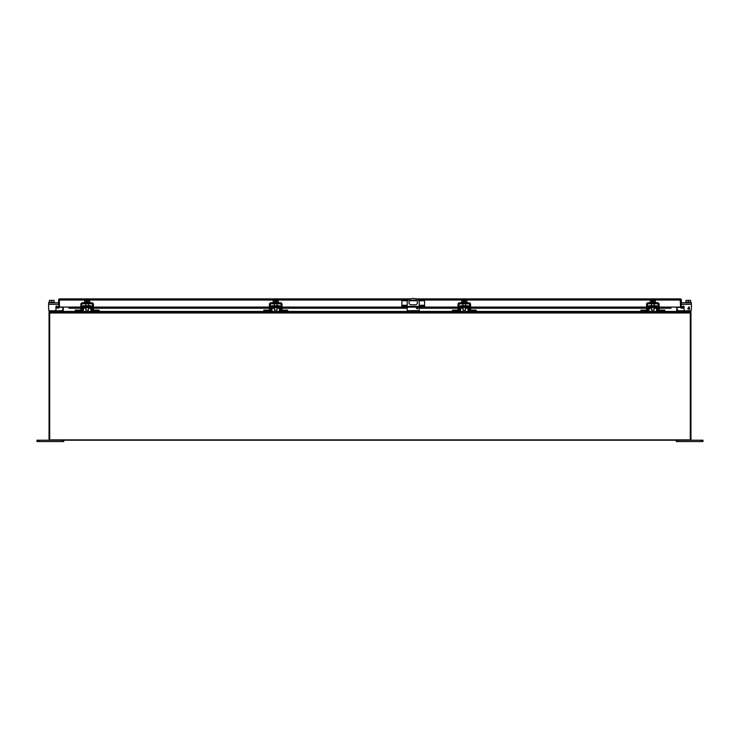 <?xml version="1.0" encoding="UTF-8"?>
<svg xmlns="http://www.w3.org/2000/svg" width="740" height="740" viewBox="0 0 740 740"><rect width="100%" height="100%" fill="white"/><g stroke="black" fill="none" stroke-linecap="round" stroke-linejoin="round"><path stroke-width="1.11" d="M402.171 306.397L402.171 307.146L401.857 306.397L424.594 306.397L424.594 307.146L424.279 306.397M419.488 306.397L419.488 307.146L406.963 307.146L406.963 306.397M406.963 307.146L403.383 307.146L403.383 306.397M402.171 307.146L403.383 307.146M407.629 300.727L401.857 300.727L401.857 306.397M418.822 300.727L424.594 300.727L424.594 306.397M423.058 306.397L423.058 307.146L424.279 307.146M423.058 307.146L419.488 307.146M416.731 300.727L409.72 300.727M62.974 307.387L59.413 307.082A1.156 1.156 0 0 1 58.997 307.97L56.231 307.905L56.37 307.146L58.636 307.082L68.774 307.082L68.774 307.97M680.208 299.654L680.587 307.387L677.026 307.387M408.434 300.033L59.413 300.033L59.792 298.877L59.792 299.654M659.146 307.146L669.006 307.146L669.006 307.905L670.847 308.219L671.226 307.082L681.364 307.082L681.947 308.219L681.004 307.97A1.156 1.156 0 0 1 680.587 307.082L680.587 300.033L418.007 300.033M680.208 298.877L680.587 300.033L680.208 298.877L415.806 298.877M59.413 300.033L59.413 307.082L59.413 300.033M680.587 298.942A1.156 1.156 0 0 1 681.364 300.033L681.364 307.082M59.413 298.942A1.156 1.156 0 0 0 58.636 300.033L58.636 307.082M681.503 307.377L681.004 307.97M681.947 308.219L683.769 307.905L683.63 307.146L681.818 307.461M410.635 298.877L59.792 298.877M70.994 307.905L70.994 307.146L68.774 307.377L69.153 308.219L80.845 307.905M669.006 307.905L659.146 307.905M658.128 307.905L657.564 307.905M656.547 307.905L654.151 307.905M651.542 307.905L649.137 307.905M648.129 307.905L647.565 307.905M646.547 307.905L470.575 307.905M469.558 307.905L468.993 307.905M467.976 307.905L465.58 307.905M462.972 307.905L460.576 307.905M459.559 307.905L458.994 307.905M457.977 307.905L419.238 307.905M417.86 307.905L416.62 307.905M407.204 307.905L282.014 307.905M280.996 307.905L280.432 307.905M279.415 307.905L277.019 307.905M274.411 307.905L272.006 307.905M270.988 307.905L270.433 307.905M269.416 307.905L93.444 307.905M92.426 307.905L91.862 307.905M90.844 307.905L88.449 307.905M85.84 307.905L83.444 307.905M82.427 307.905L81.862 307.905M669.006 307.146L671.226 307.377M58.997 307.97L58.497 307.377M58.053 308.219L58.183 307.461M70.994 307.146L80.845 307.146M81.862 307.146L82.445 307.146M83.463 307.146L85.063 307.146M89.235 307.146L90.826 307.146M91.853 307.146L92.426 307.146M93.444 307.146L269.416 307.146M270.433 307.146L271.007 307.146M272.033 307.146L273.624 307.146M277.796 307.146L279.396 307.146M280.414 307.146L280.996 307.146M282.014 307.146L401.857 307.146M424.594 307.146L457.977 307.146M458.994 307.146L459.577 307.146M460.595 307.146L462.195 307.146M466.367 307.146L467.957 307.146M468.984 307.146L469.558 307.146M470.575 307.146L646.547 307.146M647.565 307.146L648.138 307.146M649.165 307.146L650.756 307.146M654.928 307.146L656.528 307.146M657.546 307.146L658.128 307.146M690.3 312.983L690.3 312.354L676.739 312.354L676.739 311.827L63.261 311.827L63.261 312.354L49.7 312.354L49.7 439.884L690.3 439.884L690.3 312.983L49.7 312.983M676.739 311.827L676.739 307.082M63.261 311.827L63.261 307.082M62.974 307.082L62.78 311.781L50.191 311.827A1.156 1.156 0 0 0 49.034 312.983L49.034 439.051A1.156 1.156 0 0 0 50.191 440.207L689.81 440.207A1.156 1.156 0 0 0 690.966 439.051L690.966 312.983A1.156 1.156 0 0 0 689.81 311.827L677.22 311.781L677.026 307.082M62.78 311.781L63.094 312.354M676.906 312.354L677.22 311.781M85.84 307.738L85.84 310.134L88.449 310.134L88.449 307.738M85.979 302.299L85.979 300.366L84.564 300.366L84.564 302.299M89.725 302.299L89.725 300.366L88.31 300.366L88.31 302.299M85.979 300.366L86.784 300.366L86.784 301.374L88.31 300.366M89.817 302.78L89.817 302.299L84.471 302.299L84.471 302.78M80.845 310.809L80.845 304.307A1.526 1.526 0 0 1 82.381 302.78L91.917 302.78A1.526 1.526 0 0 1 93.444 304.307L93.444 310.809M82.381 303.798L91.917 303.798A0.518 0.518 0 0 1 92.426 304.307L92.426 310.809A0.518 0.518 0 0 1 91.908 310.3L91.853 307.211A1.526 1.526 0 0 0 90.326 305.703L83.972 305.703A1.526 1.526 0 0 0 82.436 307.211L82.381 310.3A0.518 0.518 0 0 1 81.872 310.809L81.862 304.307A0.518 0.518 0 0 1 82.381 303.798M85.063 306.721L85.063 307.738L89.235 307.738L89.235 306.721M94.406 310.809L94.406 310.115L99.077 310.115L99.077 311.827L92.417 311.827A1.526 1.526 0 0 1 90.891 310.319L90.835 307.23A0.518 0.518 0 0 0 90.326 306.721L83.972 306.721A0.518 0.518 0 0 0 83.454 307.23L83.398 310.319A1.526 1.526 0 0 1 81.872 311.827L75.212 311.827L75.212 310.115L79.892 310.115L79.892 310.809M82.381 310.3L81.872 310.809L75.212 310.809M99.077 310.809L92.417 310.809L91.908 310.3M81.872 311.827L82.566 311.66M82.566 306.628L82.436 307.211M91.853 307.211L91.723 306.628M61.688 310.661A0.518 0.518 0 0 1 61.318 310.809A0.518 0.518 0 0 0 61.688 310.661A0.518 0.518 0 0 1 61.318 310.809A0.518 0.518 0 0 0 61.688 310.661L62.225 310.115L62.946 310.837L62.4 311.374A1.526 1.526 0 0 1 61.318 311.827M57.822 307.405A0.638 0.638 0 0 1 57.812 307.387L57.137 306.351A0.638 0.638 0 0 0 55.963 306.693L55.963 309.468A1.341 1.341 0 0 1 54.621 310.809M56.601 306.055A0.638 0.638 0 0 0 55.963 306.693A0.638 0.638 0 0 1 57.137 306.351A0.638 0.638 0 0 0 55.963 306.693L55.963 309.468M676.249 441.549L676.249 440.207L676.249 441.549L676.249 440.207L676.249 441.549L676.249 440.207L676.249 441.549L676.249 440.207L676.249 441.549L703 441.549L703 440.207L703 441.549L703 440.207L700.993 440.207L700.993 441.549M417.24 307.479A0.666 0.666 0 0 1 417.906 308.145A0.666 0.666 0 0 1 417.24 308.811A0.666 0.666 0 0 1 416.574 308.145A0.666 0.666 0 0 1 417.24 307.479M407.204 306.397L407.204 301.171A8.02 8.02 0 0 1 419.238 301.171L419.238 306.397M411.283 300.125L415.168 300.125A2.34 2.34 0 0 1 417.499 302.466A2.34 2.34 0 0 1 415.168 304.806L411.283 304.806A2.34 2.34 0 0 1 408.943 302.466A2.34 2.34 0 0 1 411.283 300.125M407.204 311.827L407.204 307.146M419.238 311.827L419.238 307.146M678.256 441.549L678.256 440.207L700.993 440.207M39.007 441.549L39.007 440.207L37 440.207L37 441.549L63.751 441.549L63.751 440.207M39.007 440.207L61.744 440.207L61.744 441.549M274.411 307.738L274.411 310.134L277.019 310.134L277.019 307.738M274.549 302.299L274.549 300.366L273.134 300.366L273.134 302.299M278.286 302.299L278.286 300.366L276.88 300.366L276.88 302.299M274.549 300.366L275.345 300.366L275.345 301.374L276.88 300.366M278.388 302.78L278.388 302.299L273.032 302.299L273.032 302.78M269.416 310.809L269.416 304.307A1.526 1.526 0 0 1 270.942 302.78L280.479 302.78A1.526 1.526 0 0 1 282.014 304.307L282.014 310.809M270.951 310.3L270.433 310.809L263.782 310.809L263.782 311.827L270.433 311.827A1.526 1.526 0 0 0 271.969 310.319L272.024 307.23A0.518 0.518 0 0 1 272.533 306.721L278.887 306.721A0.518 0.518 0 0 1 279.406 307.23L279.452 310.319A1.526 1.526 0 0 0 280.987 311.827L287.647 311.827L287.647 310.809L280.987 310.809A0.518 0.518 0 0 1 280.469 310.3L280.423 307.211A1.526 1.526 0 0 0 278.887 305.703L272.533 305.703A1.526 1.526 0 0 0 271.007 307.211L270.951 310.3A0.518 0.518 0 0 1 270.433 310.809L270.433 304.307A0.518 0.518 0 0 1 270.942 303.798L280.479 303.798A0.518 0.518 0 0 1 280.996 304.307L280.996 310.809M273.624 306.721L273.624 307.738L277.796 307.738L277.796 306.721M263.782 310.809L263.782 310.115L268.454 310.115L268.454 310.809M270.433 311.827L271.127 311.66M271.127 306.628L271.007 307.211M280.293 311.66L280.987 311.827M280.423 307.211L280.293 306.628M280.469 310.3L280.987 310.809M282.967 310.809L282.967 310.115L287.647 310.115L287.647 310.809M462.972 307.738L462.972 310.134L465.58 310.134L465.58 307.738M463.111 302.299L463.111 300.366L461.695 300.366L461.695 302.299M466.857 302.299L466.857 300.366L465.442 300.366L465.442 302.299M463.111 300.366L463.915 300.366L463.915 301.374L465.442 300.366M466.949 302.78L466.949 302.299L461.603 302.299L461.603 302.78M457.977 310.809L457.977 304.307A1.526 1.526 0 0 1 459.512 302.78L469.049 302.78A1.526 1.526 0 0 1 470.575 304.307L470.575 310.809M459.512 310.3L459.004 310.809L452.344 310.809L452.344 311.827L459.004 311.827A1.526 1.526 0 0 0 460.53 310.319L460.585 307.23A0.518 0.518 0 0 1 461.103 306.721L467.458 306.721A0.518 0.518 0 0 1 467.967 307.23L468.022 310.319A1.526 1.526 0 0 0 469.549 311.827L476.209 311.827L476.209 310.809L469.549 310.809A0.518 0.518 0 0 1 469.04 310.3L468.984 307.211A1.526 1.526 0 0 0 467.458 305.703L461.103 305.703A1.526 1.526 0 0 0 459.568 307.211L459.512 310.3A0.518 0.518 0 0 1 459.004 310.809L458.994 304.307A0.518 0.518 0 0 1 459.512 303.798L469.049 303.798A0.518 0.518 0 0 1 469.558 304.307L469.558 310.809M462.195 306.721L462.195 307.738L466.367 307.738L466.367 306.721M452.344 310.809L452.344 310.115L457.024 310.115L457.024 310.809M459.004 311.827L459.697 311.66M459.697 306.628L459.568 307.211M468.984 307.211L468.864 306.628M469.04 310.3L469.549 310.809M471.537 310.809L471.537 310.115L476.209 310.115L476.209 310.809M651.542 307.738L651.542 310.134L654.151 310.134L654.151 307.738M651.681 302.299L651.681 300.366L650.266 300.366L650.266 302.299M655.418 302.299L655.418 300.366L654.012 300.366L654.012 302.299M651.681 300.366L652.476 300.366L652.476 301.374L654.012 300.366M655.52 302.78L655.52 302.299L650.173 302.299L650.173 302.78M646.547 310.809L646.547 304.307A1.526 1.526 0 0 1 648.074 302.78L657.61 302.78A1.526 1.526 0 0 1 659.146 304.307L659.146 310.809M647.565 310.809L647.565 304.307A0.518 0.518 0 0 1 648.074 303.798L657.61 303.798A0.518 0.518 0 0 1 658.128 304.307L658.128 310.809A0.518 0.518 0 0 1 657.601 310.3L657.555 307.211A1.526 1.526 0 0 0 656.019 305.703L649.665 305.703A1.526 1.526 0 0 0 648.138 307.211L648.083 310.3A0.518 0.518 0 0 1 647.574 310.809L640.914 310.809L640.914 310.115L645.585 310.115L645.585 310.809M650.756 306.721L650.756 307.738L654.928 307.738L654.928 306.721M657.425 311.66L658.119 311.827A1.526 1.526 0 0 1 656.593 310.319L656.537 307.23A0.518 0.518 0 0 0 656.019 306.721L649.665 306.721A0.518 0.518 0 0 0 649.156 307.23L649.1 310.319A1.526 1.526 0 0 1 647.574 311.827L640.914 311.827L640.914 310.809M658.119 311.827L664.779 311.827L664.779 310.809L658.119 310.809L657.601 310.3M647.574 311.827L648.259 311.66M648.083 310.3L647.574 310.809M648.259 306.628L648.138 307.211M657.555 307.211L657.425 306.628M660.099 310.809L660.099 310.115L664.779 310.115L664.779 310.809M682.178 307.405A0.638 0.638 0 0 0 682.188 307.387L682.863 306.351A0.638 0.638 0 0 1 684.038 306.693A0.638 0.638 0 0 0 683.399 306.055A0.638 0.638 0 0 1 684.038 306.693L684.038 309.468A1.341 1.341 0 0 0 685.379 310.809M681.364 302.78L691.382 302.78L691.382 309.468A1.341 1.341 0 0 1 690.041 310.809M681.364 304.307L691.382 304.307L691.382 309.468M682.863 306.351A0.638 0.638 0 0 1 684.038 306.693L684.038 309.468M54.011 302.299L54.011 300.366L51.708 300.366L51.708 302.299M49.414 302.299L49.414 300.366L51.708 300.366M49.034 302.78L49.034 302.299L54.39 302.299L54.39 302.78M49.959 310.809A1.341 1.341 0 0 1 48.618 309.468L48.618 302.78L58.636 302.78M61.318 310.809L51.708 310.809L51.708 311.827L49.034 311.827L49.034 310.439M51.708 310.809L49.034 310.809M685.989 302.299L685.989 300.366L688.293 300.366L688.293 302.299M690.587 302.299L690.587 300.366L688.293 300.366M690.966 302.78L690.966 302.299L685.61 302.299L685.61 302.78M689.634 308.525L689.273 309.468L687.774 308.83L689.014 306.795L689.634 308.525M688.949 308.525L688.098 308.525L688.949 307.322L688.949 308.525M690.966 310.439L690.966 311.827L688.293 311.827L688.293 310.809L678.682 310.809A0.518 0.518 0 0 1 678.312 310.661L677.775 310.115L677.054 310.837L677.6 311.374A1.526 1.526 0 0 0 678.682 311.827M690.966 310.809L688.293 310.809M401.857 305.269L407.204 305.269M419.238 305.269L424.594 305.269M670.847 308.219L659.146 308.219M658.128 308.219L657.573 308.219M656.556 308.219L654.151 308.219M651.542 308.219L649.137 308.219M648.12 308.219L647.565 308.219M646.547 308.219L470.575 308.219M469.558 308.219L469.003 308.219M467.985 308.219L465.58 308.219M462.972 308.219L460.567 308.219M459.549 308.219L458.994 308.219M457.977 308.219L419.238 308.219M417.906 308.219L416.574 308.219M407.204 308.219L282.014 308.219M280.996 308.219L280.432 308.219M279.424 308.219L277.019 308.219M274.411 308.219L272.006 308.219M270.988 308.219L270.433 308.219M269.416 308.219L93.444 308.219M92.426 308.219L91.871 308.219M90.853 308.219L88.449 308.219M85.84 308.219L83.435 308.219M82.418 308.219L81.862 308.219M80.845 308.219L69.153 308.219M68.774 307.082L80.845 307.082M81.862 307.082L82.445 307.082M83.481 307.082L85.063 307.082M89.235 307.082L90.817 307.082M91.843 307.082L92.426 307.082M93.444 307.082L269.416 307.082M270.433 307.082L271.016 307.082M272.043 307.082L273.624 307.082M277.796 307.082L279.378 307.082M280.414 307.082L280.996 307.082M282.014 307.082L401.857 307.082M424.594 307.082L457.977 307.082M458.994 307.082L459.577 307.082M460.613 307.082L462.195 307.082M466.367 307.082L467.948 307.082M468.975 307.082L469.558 307.082M470.575 307.082L646.547 307.082M647.565 307.082L648.148 307.082M649.174 307.082L650.756 307.082M654.928 307.082L656.51 307.082M657.546 307.082L658.128 307.082M659.146 307.082L671.226 307.082M676.739 311.438L664.779 311.438M657.101 311.438L648.582 311.438M640.914 311.438L476.209 311.438M468.54 311.438L460.021 311.438M452.344 311.438L419.238 311.438M407.204 311.438L287.647 311.438M279.97 311.438L271.45 311.438M263.782 311.438L99.077 311.438M91.409 311.438L82.889 311.438M75.212 311.438L63.261 311.438M92.426 309.468L93.444 309.468M80.845 309.468L81.862 309.468M77.885 311.827L77.885 310.809M96.404 311.827L96.404 310.809M79.892 310.661L75.212 310.661M94.406 310.661L99.077 310.661M419.238 310.671L407.204 310.671M280.996 309.468L282.014 309.468M269.416 309.468L270.433 309.468M266.456 311.827L266.456 310.809M284.965 311.827L284.965 310.809M268.454 310.661L263.782 310.661M282.967 310.661L287.647 310.661M469.558 309.468L470.575 309.468M457.977 309.468L458.994 309.468M455.017 311.827L455.017 310.809M473.535 311.827L473.535 310.809M457.024 310.661L452.344 310.661M471.537 310.661L476.209 310.661M658.128 309.468L659.146 309.468M646.547 309.468L647.565 309.468M643.587 311.827L643.587 310.809M662.106 311.827L662.106 310.809M645.585 310.661L640.914 310.661M660.099 310.661L664.779 310.661M48.618 304.307L58.636 304.307M69.07 308.238L80.845 308.238M81.862 308.238L82.418 308.238M83.435 308.238L85.84 308.238M88.449 308.238L90.853 308.238M91.871 308.238L92.426 308.238M93.444 308.238L269.416 308.238M270.433 308.238L270.988 308.238M272.006 308.238L274.411 308.238M277.019 308.238L279.424 308.238M280.432 308.238L280.996 308.238M282.014 308.238L407.204 308.238M416.583 308.238L417.906 308.238M419.238 308.238L457.977 308.238M458.994 308.238L459.549 308.238M460.567 308.238L462.972 308.238M465.58 308.238L467.985 308.238M469.003 308.238L469.558 308.238M470.575 308.238L646.547 308.238M647.565 308.238L648.12 308.238M649.137 308.238L651.542 308.238M654.151 308.238L656.556 308.238M657.573 308.238L658.128 308.238M659.146 308.238L670.93 308.238M88.449 303.798L88.449 305.703M85.84 303.798L85.84 305.703M277.019 303.798L277.019 305.703M274.411 303.798L274.411 305.703M465.58 303.798L465.58 305.703M462.972 303.798L462.972 305.703M654.151 303.798L654.151 305.703M651.542 303.798L651.542 305.703"/></g></svg>
